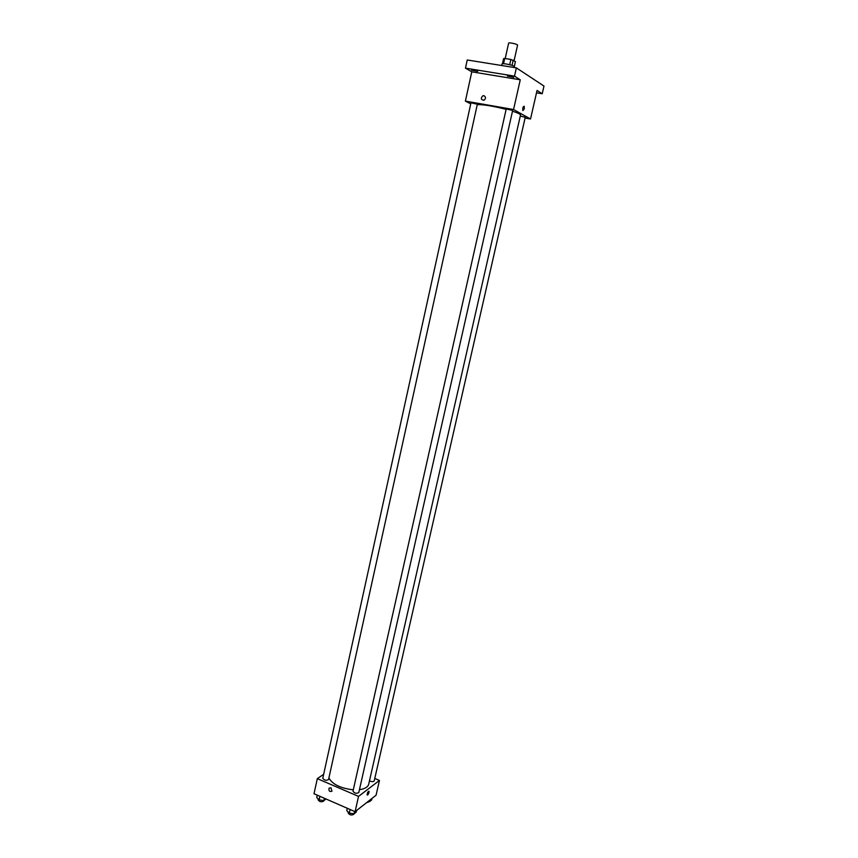 <?xml version="1.0" encoding="UTF-8"?>
<svg xmlns="http://www.w3.org/2000/svg" width="858" height="858" viewBox="0 0 858 858"><rect width="100%" height="100%" fill="white"/><g stroke="black" fill="none" stroke-linecap="round" stroke-linejoin="round"><path stroke-width="1.29" d="M514.081 60.704L517.567 45.152C518.007 44.23 508.622 42.128 508.633 43.157L505.201 58.537M503.539 63.696L504.697 58.451L503.625 58.601L502.477 63.739M504.697 58.451L510.864 59.427L515.433 61.615L514.36 66.388M512.033 65.39L513.213 60.124M501.716 65.197L501.984 63.985C501.876 62.891 512.355 64.908 514.339 66.366L514.543 67.578M509.684 64.704L510.864 59.427M510.757 66.967L498.294 64.972M470.742 103.882L465.39 101.105L471.782 71.836L465.476 68.125L467.245 59.985L516.366 67.868L543.983 86.057L542.213 93.769L536.507 92.814M465.476 68.125L514.5 76.137L516.366 67.868M514.5 76.137L520.259 79.794L513.556 109.524L530.523 118.994L537.044 90.476L542.213 93.769M524.292 108.848L522.876 110.585C522.554 107.958 523.005 106.521 524.227 106.263L524.292 108.848L522.876 110.585C522.543 107.958 522.994 106.521 524.227 106.263L524.292 108.848M477.767 71.386L471.514 70.152L477.767 71.386M513.738 77.274L507.368 76.03L513.738 77.274M471.782 71.836L520.259 79.794M359.448 789.671C364.832 788.899 367.921 787.076 368.715 784.191L520.506 115.058C520.538 114.232 517.867 112.945 512.505 111.197M506.134 109.352C492.513 105.942 482.882 104.376 477.262 104.655M465.39 101.105L513.556 109.524M530.523 118.994L525.085 118.029M477.348 104.236L470.978 102.799L322.79 778.27C324.335 780.383 326.265 780.801 328.56 779.504L477.348 104.236M369.476 780.844C371.782 781.885 373.369 781.895 374.227 780.866L525.235 117.374L520.291 115.98M512.676 110.414L506.22 108.977L352.992 791.205C354.536 793.382 356.478 793.832 358.805 792.524L512.676 110.414M483.901 95.688C486.025 96.986 486.046 98.498 483.955 100.247C480.888 99.796 480.523 98.316 482.839 95.806L483.901 95.688C486.025 96.986 486.046 98.498 483.955 100.247C480.888 99.807 480.523 98.316 482.839 95.806L483.912 95.688M353.303 789.821C340.637 788.33 332.507 784.394 328.893 778.002M323.659 774.302L317.321 778.646L358.537 796.396L379.451 780.437L374.774 778.463M317.321 778.646L314.017 793.747L355.094 811.679L358.537 796.396M355.094 811.679L376.072 795.216L379.451 780.437M369.004 792.395C368.382 794.347 367.76 795.216 367.16 794.98C367.256 792.813 367.878 791.559 369.004 791.226L369.004 792.395C368.372 794.347 367.76 795.205 367.16 794.98C367.256 792.813 367.868 791.559 369.004 791.226L368.994 792.395M330.952 787.783L331.982 791.183C329.547 791.966 328.582 790.958 329.086 788.17L330.952 787.783M331.982 791.183C329.547 791.966 328.582 790.958 329.086 788.17L330.952 787.773M317.256 795.162L316.741 797.511L319.133 799.881L323.831 800.611L326.04 799.002M319.133 799.881L319.916 796.321M323.831 800.611L324.345 798.262M323.927 800.535L323.831 800.997C321.525 802.348 319.605 801.94 318.071 799.763L318.243 799.002M368.221 801.372L369.584 801.587L371.653 799.956L372.007 798.401M369.584 801.587L369.937 800.031M369.508 801.576L366.495 802.734M347.318 808.29L346.793 810.66L349.303 813.105L354.032 813.824L356.209 812.108L356.574 810.52M349.303 813.105L350.107 809.502M354.032 813.824L354.569 811.454M354 813.824L353.914 814.21C351.576 815.572 349.646 815.132 348.112 812.891L348.284 812.118"/></g></svg>
